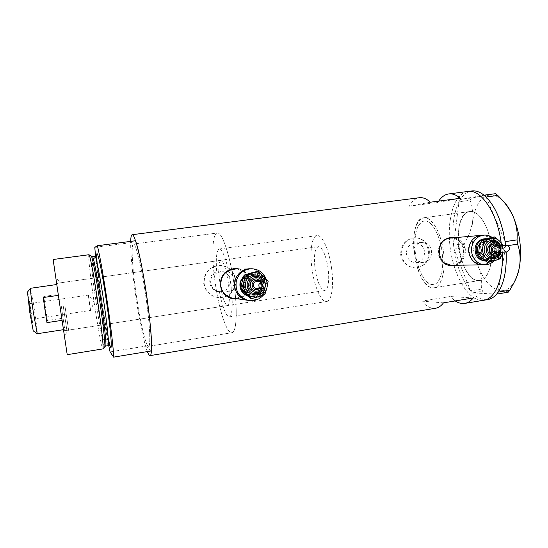 <?xml version="1.0" encoding="UTF-8"?>
<svg xmlns="http://www.w3.org/2000/svg" width="548" height="548" viewBox="0 0 548 548"><rect width="100%" height="100%" fill="white"/><g stroke="black" fill="none" stroke-linecap="round" stroke-linejoin="round"><path stroke-width="0.41" stroke-dasharray="2.74 2.06" d="M423.104 262.403C429.098 261.519 431.893 257.738 431.495 251.073C430.461 245.422 427.378 242.524 422.241 242.387C418.323 242.88 415.494 245.072 413.754 248.95L415 248.867C414.322 232.612 417.377 223.31 424.159 220.967C431.118 219.529 439.948 234.366 442.099 252.142C444.407 268.89 440.236 283.857 433.578 284.59C425.892 284.172 420.111 275.377 416.227 258.204L414.973 258.252C417.11 260.964 419.823 262.348 423.104 262.403L415.679 262.608C410.671 262.239 407.609 259.41 406.5 254.114C406.321 247.826 409.096 244.113 414.822 242.997C420.097 243.113 423.33 245.936 424.522 251.47C424.652 258.019 421.707 261.732 415.679 262.608M219.296 291.262C222.584 307.565 225.927 316.1 229.317 316.867C232.496 316.71 233.249 301.284 230.681 283.378C228.098 264.389 222.515 247.984 219.269 248.963C216.439 250.47 215.631 258.786 216.857 273.897L214.083 273.877C211.638 251.861 212.809 233.38 217.22 233.03C221.926 231.585 230.153 255.498 233.962 283.583C230.153 255.498 221.926 231.585 217.22 233.03L133.438 244.059C130.897 244.052 132.356 268.102 136.137 293.995C140.021 321.279 146.035 347.268 148.57 346.302C150.912 346.473 149.816 323.793 145.857 296.612C141.761 267.787 135.726 242.901 133.438 244.059C135.726 242.901 141.761 267.787 145.857 296.612C149.816 323.793 150.912 346.473 148.57 346.302C146.035 347.268 140.021 321.279 136.137 293.995C132.356 268.102 130.897 244.052 133.438 244.059L217.22 233.03C212.192 233.352 211.487 257.115 215.145 282.405C218.775 309.072 226.817 334.088 231.975 332.704C236.578 332.485 237.757 310.045 233.962 283.583C237.757 310.045 236.578 332.485 231.975 332.704L148.57 346.302L231.975 332.704C227.406 333.862 220.454 314.353 216.481 290.94L222.056 292.214C230.283 292.488 234.359 288.474 234.291 280.158C233.181 274.637 229.927 271.582 224.529 270.993C221.645 270.959 219.084 271.924 216.857 273.897M415 248.867L414.398 253.703L416.227 258.204M480.986 235.38C489.796 234.359 497.461 244.524 494.988 253.834C493.042 260.506 488.891 264.163 482.535 264.8C491.248 263.369 495.495 257.807 495.282 248.114C493.522 239.784 488.761 235.537 480.986 235.38L480.829 235.393M451.662 265.355C459.827 264.026 463.814 258.861 463.608 249.867C461.964 242.141 457.498 238.209 450.209 238.072M442.072 242.291C439.428 245.49 438.338 249.244 438.804 253.539C439.366 257.348 441.051 260.41 443.873 262.732M251.854 268.746L250.415 268.773C260.074 268.698 267.739 279.083 265.088 288.529C262.41 296.626 256.889 300.599 248.518 300.448C258.17 301.674 267.054 292.111 265.417 282.364C263.663 274.123 258.663 269.589 250.415 268.773L235.352 269.061C242.99 269.815 247.628 273.993 249.258 281.604C249.354 291.885 244.353 297.461 234.256 298.324M455.6 265.287C462.368 262.506 465.622 257.32 465.362 249.724C464.088 243.333 460.402 239.325 454.299 237.709M450.285 237.49L450.141 237.503C441.983 239.161 438.03 244.531 438.284 253.621C439.852 261.232 444.188 265.335 451.292 265.931L451.703 265.924M455.135 265.294C461.58 262.513 464.574 257.341 464.122 249.792C462.985 243.428 459.539 239.414 453.771 237.757M237.51 298.797C246.415 296.509 250.737 290.755 250.477 281.542C249.237 275.158 245.511 270.965 239.298 268.986M234.825 268.445C224.858 269.828 219.974 275.651 220.173 285.905C221.419 292.44 225.166 296.646 231.42 298.523L232.914 298.811M237.298 298.77C246.059 296.441 250.244 290.693 249.847 281.514C248.676 275.165 245.066 270.993 239.017 268.986M216.481 290.94C213.288 289.234 211.377 286.604 210.761 283.042C210.37 279.459 211.473 276.404 214.083 273.877M230.139 279.98C229.989 288.09 225.906 292.002 217.892 291.714C213.357 290.543 210.638 287.632 209.726 282.974C209.644 275.713 213.158 271.733 220.282 271.034C225.701 271.616 228.982 274.603 230.139 279.98M428.372 250.82C428.954 260.985 424.638 266.691 415.418 267.924C407.459 267.28 402.533 262.937 400.65 254.882C400.656 245.285 405.15 239.565 414.124 237.716C422.035 237.818 426.782 242.182 428.372 250.82M429.372 250.758C429.55 260.964 424.933 266.691 415.514 267.924C407.904 267.266 403.26 262.903 401.581 254.841C401.287 245.244 405.493 239.531 414.199 237.709C422.44 237.777 427.495 242.127 429.372 250.758M235.113 279.158C236.983 289.919 226.776 300.078 215.946 297.091C209.178 295.098 205.11 290.652 203.726 283.761C203.664 272.952 208.98 266.821 219.666 265.376C228.194 265.972 233.338 270.568 235.113 279.158M235.619 279.179C237.503 289.954 226.523 300.099 216.042 297.105C209.432 295.112 205.466 290.673 204.151 283.789C203.945 272.952 209.131 266.808 219.714 265.369C228.427 265.972 233.729 270.575 235.619 279.179M491.07 245.038C493.543 263.198 488.172 279.514 480.089 280.453C471.061 282.309 460.861 265.78 458.649 247.086C456.196 229.406 461.217 212.432 469.883 211.521C478.356 209.836 488.802 225.755 491.07 245.038M413.754 248.95C412.891 230.818 416.247 220.419 423.81 217.768C431.44 216.186 441.167 232.482 443.531 252.066C446.072 270.513 441.469 286.947 434.167 287.762C426.748 289.276 418.055 275.377 414.973 258.252M438.701 201.109L437.879 202.411L409.322 206.158C412.069 201.109 415.453 198.287 419.46 197.705M147.364 351.583C143.836 342.459 138.87 318.189 135.363 293.783C132.082 270.698 130.527 253.231 130.677 241.373M467.958 191.458L467.232 191.581C453.799 194.321 446.593 220.495 450.196 247.621C453.634 274.76 467.362 299.359 481.199 300.352L483.788 300.249C469.335 302.756 453.634 276.548 450.196 247.621C446.346 219.967 454.087 192.875 468.06 191.444M501.194 242.928L502.221 254.204L501.194 242.928M435.482 308.264C430.913 308.805 426.344 306.435 421.782 301.147L450.1 296.536L455.176 300.927M443.496 302.852L421.782 301.147M473.267 297.954L450.1 296.536M430.392 202.198L409.322 206.158M460.43 198.273L437.879 202.411M432.872 287.844L434.167 287.762C441.674 286.714 446.182 269.541 443.325 250.559C440.565 231.564 431.283 216.508 423.81 217.768L423.727 217.775C405.582 219.344 414.665 288.323 432.872 287.844M478.657 280.562L480.089 280.453C488.398 279.274 493.686 262.239 490.864 243.559C488.152 224.865 478.171 210.158 469.883 211.521L469.794 211.535C449.689 213.371 458.512 281.391 478.657 280.562M496.666 294.105L472.376 292.906C476.486 297.112 480.685 299.386 484.973 299.729L487.583 299.619M506.147 252.059L505.612 245.593M471.883 190.957L471.047 191.088C466.889 191.978 463.32 194.766 460.347 199.465L459.012 201.787L470.061 200.267L471.39 198.02L495.707 193.656M507.537 245.675L505.667 245.956L498.235 292.043M505.667 245.956L505.626 245.593M471.39 198.02L460.313 199.472L484.035 195.184M460.313 199.472L459.875 200.232M464.3 243.613L453.566 245.12L454.073 249.059L464.793 247.422L464.3 243.613C468.567 236.537 471.335 229.167 472.595 221.495C473.451 213.973 472.609 206.897 470.061 200.267M453.559 245.182L453.723 246.477M481.459 289.097L470.485 290.817L472.376 292.906L483.329 291.118L481.459 289.097C482.226 281.857 481.226 274.541 478.459 267.157C475.342 259.944 470.787 253.368 464.793 247.422M470.513 290.872L471.129 291.563M459.457 200.958L459.025 201.719M453.888 247.71L454.052 248.998M486.11 197.027L505.092 241.572M508.229 292.207C507.688 291.426 505.297 290.933 501.071 290.721L483.329 291.118M470.485 290.817L454.073 249.059C456.813 266.588 462.279 280.508 470.485 290.817M453.566 245.12L459.012 201.787C453.566 213.069 451.751 227.509 453.566 245.12M471.725 292.214L472.349 292.906M515.086 280.542C511.298 287.495 506.626 290.885 501.071 290.721C492.111 289.618 484.576 281.768 478.459 267.157C472.725 252.224 470.773 237.003 472.595 221.495C474.897 206.24 480.329 197.458 488.891 195.156C493.625 194.348 498.447 196.362 503.345 201.205M60.301 308.243L55.944 278.48L60.301 308.243M63.178 305.668L67.151 332.15L63.178 305.668M64.87 305.489L68.61 330.101L64.87 305.489M219.871 282.7C222.111 296.783 224.653 304.407 227.495 305.565C229.722 304.003 230.023 296.564 228.4 283.234C226.105 268.972 223.57 261.334 220.796 260.314C218.536 262.019 218.227 269.486 219.871 282.7M64.849 305.421L68.87 331.883L64.849 305.421M104.634 347.11L104.593 347.11C103.524 347.117 99.263 324.135 95.777 300.133C92.427 277.377 90.16 256.416 91.105 255.971L91.139 255.957M89.077 254.813L88.934 254.731C87.933 254.731 90.331 276.589 93.831 300.366C97.469 325.334 101.859 349.247 102.866 348.918M53.129 259.499L67.212 354.672M95.523 256.204L100.88 298.838C103.558 317.087 106.182 332.67 108.744 345.603M94.804 247.395L130.65 242.696C130.664 254.758 132.232 271.787 135.363 293.783C138.589 315.778 141.994 333.225 145.576 346.124L110.073 351.905M151.392 350.919L145.576 346.124M130.65 242.696L135.514 240.743M27.489 292.063C28.078 293.303 29.222 299.496 30.921 310.648C32.654 322.519 33.428 329.273 33.243 330.896M37.223 333.725C37.435 332.088 36.504 324.183 34.435 310.004C32.421 296.79 31.106 289.522 30.483 288.214M30.592 311.148L31.517 319.272L30.14 311.826L29.215 303.695L30.592 311.148M89.187 302.517L90.605 310.435L88.338 295.119L89.187 302.517M58.369 295.351L62.068 320.34M43.778 296.475L58.321 294.392L61.869 318.333L47.354 320.525L43.778 296.475L47.354 320.525M61.273 306.017L64.924 330.67L61.273 306.017M328.129 268.513C325.8 254.71 322.539 247.422 318.361 246.634C314.737 248.491 313.627 255.848 315.045 268.705C317.306 282.364 320.58 289.639 324.854 290.529C328.41 288.803 329.499 281.46 328.129 268.513M331.609 268.465C329.238 250.052 322.046 234.407 316.963 235.613C311.75 236.078 309.565 251.875 311.963 268.746C314.271 286.57 321.32 302.729 326.711 301.475C331.609 301.037 334.054 285.816 331.609 268.465M442.099 252.142C439.948 234.366 431.118 219.529 424.159 220.967C417.069 221.693 413.185 237.216 415.466 253.546C417.569 270.808 426.2 286.152 433.578 284.59C440.236 283.857 444.407 268.89 442.099 252.142M495.392 252.546L498.057 250.196C498.269 247.806 497.303 246.484 495.145 246.223M494.323 255.121C496.721 254.841 498.29 253.436 499.023 250.902C499.406 246.6 497.653 244.223 493.755 243.778M485.562 260.992L486.357 261.012C491.255 260.615 494.46 257.848 495.967 252.71C496.824 244.99 493.796 240.332 486.871 238.736M485.432 261.04C490.2 260.533 493.31 257.772 494.762 252.765C495.502 244.264 492.015 239.62 484.288 238.818M494.104 260.869L497.988 253.703C499.214 246.853 497.228 241.401 492.029 237.346M492.974 237.106L496.303 241.757L501.324 246.271L499.009 252.573C499.831 248.45 498.933 244.846 496.303 241.757C493.488 238.866 490.213 237.901 486.473 238.853C482.802 240.086 480.418 242.743 479.322 246.819C478.486 250.97 479.397 254.594 482.055 257.69C484.905 260.567 488.186 261.519 491.912 260.533C495.563 259.273 497.927 256.615 499.009 252.573L498.399 258.8L487.09 262.232M503.085 245.744L502.756 252.21L502.448 245.785M503.317 246.155L501.324 246.271M500.379 258.738L498.399 258.8M256.567 288.474C258.224 288.371 259.314 287.515 259.834 285.892C260.122 283.59 259.163 282.179 256.964 281.651M255.574 291.139C258.718 291.111 260.786 289.57 261.786 286.522C262.3 282.336 260.547 279.802 256.526 278.905L256.348 278.891M247.819 295.995L249.641 296.55C256.539 297.345 261.156 294.399 263.485 287.721C264.465 279.281 260.869 274.295 252.69 272.753L252.018 272.74M245.997 274.514L243.771 276.302M248.052 296.208L249.073 296.475C255.95 297.269 260.553 294.338 262.876 287.673C263.848 279.261 260.259 274.288 252.107 272.753L251.868 272.746M244.901 274.856L244.052 275.514M263.191 295.29L266.623 288.645C267.458 285.193 267.219 281.816 265.91 278.521M257.43 271.308L267.157 281.09L265.033 287.83C265.986 283.378 264.937 279.501 261.876 276.199C258.594 273.123 254.779 272.116 250.422 273.185C246.148 274.569 243.374 277.466 242.1 281.877C241.134 286.364 242.195 290.269 245.299 293.57C248.614 296.646 252.443 297.626 256.779 296.516C261.026 295.105 263.78 292.214 265.033 287.83L263.766 294.646L250.6 298.502M240.832 288.269L241.12 289.118M268.178 281.138L267.157 281.09M264.773 294.749L263.766 294.646M105.648 346.048C104.613 346.418 100.373 323.745 96.921 299.996C93.578 277.302 91.379 256.505 92.448 256.67M96.763 255.231C96.791 262.567 98.387 277.24 101.544 299.235C103.921 315.34 106.168 328.444 108.285 338.548C106.168 328.444 103.921 315.34 101.544 299.235L97.133 263.095M95.03 256.327C93.893 256.169 96.037 276.959 99.373 299.64C102.812 323.354 107.107 345.994 108.223 345.637M494.371 243.737C498.269 244.182 500.023 246.566 499.639 250.868C498.886 253.464 497.276 254.868 494.823 255.101M498.221 252.416L499.16 250.518L497.913 246.059M500.667 245.894L500.982 252.292M500.598 251.573C499.502 255.327 497.173 257.355 493.611 257.67C497.324 257.156 499.598 255.135 500.434 251.621C500.714 247.299 500.769 242.387 492.96 241.298C498.605 241.921 501.146 245.346 500.598 251.573M499.762 252.347L500.119 251.224L499.454 245.963M481.076 241.668C487.467 236.352 497.242 243.997 494.885 252.395C492.96 258.142 489.241 260.471 483.747 259.389M479.171 247.6C478.555 254.039 481.158 257.676 486.966 258.519C490.761 258.19 493.241 256.032 494.406 252.046C494.988 245.436 492.282 241.805 486.281 241.154C482.651 241.613 480.281 243.757 479.171 247.6M496.228 251.964C495.056 255.964 492.563 258.129 488.761 258.457C482.925 257.615 480.315 253.964 480.932 247.497C482.048 243.641 484.432 241.483 488.069 241.024C494.091 241.682 496.81 245.326 496.228 251.964M480.425 247.141C477.103 259.478 495.488 264.746 497.92 252.251C501.249 240.038 482.952 234.585 480.425 247.141M261.437 281.857L262.095 286.542L260.992 288.823M259.594 288.714L261.122 286.227L260.033 281.795M263.917 282.336L264.04 287.166L263.519 288.659M262.211 288.919L263.067 286.851L262.656 281.919M242.291 281.138C246.23 268.616 265.931 274.911 262.225 287.392C259.636 300.099 239.442 296.16 241.764 283.289M243.538 282.48C242.709 288.406 245.079 292.242 250.655 293.995L254.868 293.81C258.163 292.721 260.3 290.481 261.273 287.09C262.047 280.597 259.3 276.713 253.032 275.439C248.237 275.473 245.072 277.822 243.538 282.48M262.191 287.152C260.41 292.31 256.854 294.625 251.525 294.091C245.929 292.331 243.545 288.481 244.381 282.528C245.922 277.843 249.1 275.486 253.916 275.452C260.211 276.733 262.971 280.631 262.191 287.152M243.381 282.206C239.524 295.564 260.951 301.01 263.766 287.501C267.63 274.288 246.319 268.63 243.381 282.206M265.239 283.706L265.006 287.467M326.711 301.475L229.317 316.867M451.292 265.931L451.744 265.924M222.056 292.214L217.892 291.714M434.167 287.762L480.089 280.453L434.167 287.762M423.81 217.768L469.883 211.521L423.81 217.768M422.241 242.387L414.822 242.997M224.529 270.993L220.282 271.034M316.963 235.613L219.269 248.963M513.791 283.076L513.36 283.912M500.523 198.26L499.283 196.972M67.151 332.129L64.411 335.705M227.495 305.565L68.61 330.101M68.87 331.883L67.151 332.15M104.832 346.576L104.593 347.11M91.502 256.423L91.105 255.971M61.321 280.85L59.595 281.09M220.796 260.314L61.582 282.631M59.602 281.117L55.944 278.48M29.215 303.695L88.338 295.119L94.194 302.085L90.598 310.435L31.517 319.272M56.834 284.542L57.896 283.179M57.889 283.152L318.361 246.634M64.924 330.67L324.854 290.529M63.506 329.636L64.917 330.636M498.892 245.997L499.803 250.82L499.201 252.375M500.228 245.915L500.536 252.313M494.255 252.094C493.049 256.094 490.624 258.238 486.966 258.519L488.761 258.457C483.083 257.676 480.521 254.005 481.076 247.449C482.233 243.572 484.562 241.435 488.069 241.024L486.281 241.154C494.645 242.319 494.536 247.518 494.255 252.094M486.357 261.012L485.61 261.033M261.464 281.857L262.136 286.536L261.026 288.83M256.3 276.171C262.163 277.377 264.725 281.049 263.999 287.166C262.588 291.509 259.663 293.735 255.224 293.831M263.958 282.364L264.074 287.159L263.561 288.645M262.608 281.912L262.197 281.891M261.238 287.09C260.266 290.488 258.135 292.728 254.854 293.803L251.525 294.091C245.956 292.344 243.579 288.488 244.408 282.521C245.963 277.836 249.128 275.48 253.916 275.452L253.032 275.439C259.273 276.706 262.006 280.59 261.238 287.09M252.69 272.753L252.107 272.753M249.641 296.55L249.073 296.475"/><path stroke-width="0.82" d="M492.029 237.346C489.535 235.661 486.823 234.921 483.905 235.126L480.986 235.38C472.609 237.079 468.554 242.634 468.814 252.059C470.424 259.944 474.869 264.198 482.158 264.807L451.662 265.355M480.829 235.393L450.209 238.072C447.017 238.373 444.305 239.784 442.072 242.291M265.91 278.521C263.115 272.452 258.43 269.191 251.854 268.746C244.004 269.109 238.839 273.123 236.346 280.788C234.907 290.556 238.729 297.064 247.812 300.297L246.401 300.092C237.38 296.879 233.585 290.426 235.017 280.727C237.49 273.116 242.62 269.13 250.415 268.773C241.202 268.321 233.119 277.596 234.681 286.947C235.976 293.783 239.887 298.16 246.401 300.092L234.256 298.324M235.352 269.061C225.502 270.123 220.639 275.713 220.776 285.816C221.974 292.118 225.591 296.16 231.633 297.941M454.299 237.709L450.579 237.462C442.633 239.099 438.921 244.463 439.455 253.56C440.852 261.211 444.949 265.335 451.744 265.924L455.6 265.287M451.703 265.924L455.135 265.294M239.298 268.986L235.517 268.445C225.344 269.582 220.412 275.418 220.714 285.953C221.933 292.516 225.584 296.721 231.681 298.557L237.51 298.797M232.914 298.811L237.298 298.77M130.677 241.373C130.814 237.092 131.315 234.866 132.171 234.702L419.46 197.705C422.967 197.28 426.611 198.78 430.392 202.198L460.43 198.273C456.436 194.917 452.559 193.471 448.812 193.924C444.921 194.471 441.551 196.869 438.701 201.109M132.171 234.702C134.856 233.325 141.994 262.636 146.857 296.886C151.556 329.156 152.817 355.823 150.063 355.618C149.351 355.755 148.446 354.405 147.364 351.583M448.812 193.924L468.06 191.444C480.986 188.957 497.276 212.836 501.194 242.928C497.276 212.836 480.986 188.957 468.06 191.444L467.958 191.458M502.221 254.204C503.4 279.179 495.118 298.653 484.158 300.188L483.788 300.249L484.158 300.188C495.118 298.653 503.4 279.179 502.221 254.204M455.176 300.927C458.505 303.106 461.779 303.914 465.005 303.366C468.026 302.804 470.78 301.003 473.267 297.954L443.496 302.852C441.195 305.9 438.64 307.681 435.818 308.209L435.482 308.264M239.017 268.986L234.825 268.445M453.771 237.757L450.285 237.49M443.873 262.732L451.312 265.362M487.583 299.619L487.96 299.557C491.131 298.975 494.029 297.16 496.666 294.105L498.235 292.043C504.201 282.919 506.838 269.589 506.147 252.059M505.612 245.593L505.092 241.572C501.776 221.481 495.447 206.63 486.11 197.027L484.035 195.184C479.877 191.882 475.822 190.471 471.883 190.957L468.06 191.444M505.626 245.593L505.482 244.497M484.754 195.78L484.069 195.177L495.707 193.656L497.755 195.431L486.11 197.027M486.083 196.965L485.405 196.362M497.707 292.783L498.221 292.105L509.798 290.207L508.229 292.207L496.666 294.105M496.7 294.105L497.214 293.427M505.304 243.1L505.119 241.641L517.045 239.88L517.586 244.182C520.073 251.059 520.71 258.546 519.511 266.643C518.442 272.438 516.394 278.192 513.36 283.912L509.798 290.207M497.755 195.431L499.283 196.972C505.208 202.829 509.839 209.35 513.181 216.529C516.374 224.283 517.661 232.064 517.045 239.88M517.586 244.182L507.537 245.675M500.523 198.26L503.345 201.205C507.051 204.979 510.332 210.09 513.181 216.529C519.908 232.962 522.018 249.662 519.511 266.643C518.559 272.082 517.079 276.713 515.086 280.542L513.791 283.076M89.077 254.813L91.139 255.957C92.009 254.957 96.29 277.391 100.031 303.119C103.599 327.396 105.654 347.555 104.634 347.11L102.969 348.816M98.017 303.482C94.167 276.98 89.803 253.84 88.947 254.731L53.129 259.499L60.39 309.045L67.212 354.679L102.887 348.912C103.867 349.254 101.695 328.485 98.017 303.482M108.744 345.603L110.073 351.905L113.607 357.138C113.546 341.034 102.49 265.164 97.352 245.73L135.514 240.743C142.487 259.711 153.269 334.67 151.392 350.919L113.607 357.138M97.352 245.73L94.804 247.395L95.523 256.204M33.243 330.896L29.791 312.353L27.489 292.063M56.773 284.522L30.441 288.296C30.359 290.577 31.305 298.468 33.284 311.976L37.223 333.725L63.452 329.684M62.068 320.34L46.964 322.628L45.046 310.243L43.23 297.53L58.369 295.351M46.964 322.628L43.23 297.53M509.53 249.614C509.75 247.169 508.756 245.805 506.551 245.538L503.872 247.949C503.646 250.374 504.626 251.738 506.811 252.025L509.53 249.614M506.551 245.538L495.145 246.223L492.522 248.573C492.303 250.936 493.262 252.258 495.392 252.546L506.811 252.025M494.207 255.128L494.823 255.101C491.008 254.573 489.296 252.19 489.693 247.956C490.426 245.429 491.988 244.018 494.371 243.737L493.755 243.778C491.371 244.059 489.816 245.463 489.083 247.991C488.686 252.217 490.392 254.601 494.207 255.128L494.323 255.121M486.871 238.736L485.466 238.729C480.843 239.332 477.822 242.093 476.397 246.997C475.541 254.779 478.596 259.444 485.562 260.992M485.329 238.736L484.288 238.818C479.671 239.428 476.657 242.175 475.239 247.066C474.445 255.279 477.76 259.937 485.172 261.047L485.432 261.04M483.905 235.126C477.815 235.983 473.835 239.64 471.958 246.107C469.568 255.135 476.602 265.068 485.083 264.759C488.542 264.691 491.549 263.396 494.104 260.869M480.986 235.38C474.931 236.229 470.972 239.866 469.109 246.292C466.732 255.258 473.725 265.122 482.158 264.807L485.083 264.759M487.09 262.232L482.055 257.69L478.664 253.073L479.322 246.819L481.624 240.469L492.974 237.106L494.933 236.948L490.09 238.565C486.398 239.819 483.994 242.497 482.884 246.6C482.048 250.785 482.966 254.443 485.644 257.567C488.508 260.471 491.816 261.423 495.57 260.437C499.249 259.163 501.625 256.485 502.715 252.402L500.379 258.738L489.028 262.191L487.09 262.232M502.448 245.785L499.988 241.497C497.152 238.586 493.858 237.613 490.09 238.565L483.542 240.325L482.884 246.6L480.569 252.984L485.644 257.567L489.028 262.191M503.085 245.744L499.988 241.497L494.933 236.948M480.569 252.984L478.664 253.073M483.542 240.325L481.624 240.469M265.554 286.268C265.849 283.905 264.869 282.453 262.608 281.912C260.752 281.864 259.526 282.741 258.923 284.542C258.615 286.837 259.546 288.282 261.718 288.885C263.643 289.008 264.917 288.138 265.554 286.268M262.197 281.891L256.964 281.651C255.156 281.604 253.957 282.46 253.375 284.213C253.073 286.44 253.984 287.844 256.094 288.433L256.567 288.474M256.348 278.891C253.238 278.939 251.183 280.473 250.189 283.508C249.648 287.447 251.244 289.967 254.971 291.063L255.574 291.139M252.018 272.74L245.997 274.514M243.771 276.302L240.716 281.802L240.832 288.269M251.868 272.746L244.901 274.856M244.052 275.514L240.168 281.775C239.065 288.734 241.695 293.55 248.052 296.208M247.812 300.297C253.84 301.51 258.964 299.838 263.191 295.29M241.12 289.118C242.415 292.379 244.648 294.666 247.819 295.995M251.546 298.626L250.6 298.502L240.771 288.721L242.1 281.877L244.209 275.075L257.43 271.308L252.19 273.192C247.874 274.589 245.079 277.514 243.792 281.96C242.812 286.494 243.887 290.426 247.018 293.762C250.361 296.865 254.224 297.852 258.594 296.735C262.882 295.31 265.657 292.392 266.917 287.974C267.883 283.48 266.821 279.562 263.732 276.233C260.423 273.13 256.574 272.116 252.19 273.192L245.12 275.089L243.792 281.96L241.668 288.796L251.546 298.626L258.594 296.735L264.773 294.749L266.917 287.974L268.178 281.138L258.403 271.301M241.668 288.796L240.771 288.721M245.12 275.089L244.209 275.075M108.223 345.637L108.244 345.63C109.319 345.932 107.394 326.19 103.915 302.51C100.277 277.404 95.996 255.464 95.03 256.327L92.448 256.67C93.338 255.82 97.558 277.788 101.209 302.907C104.689 326.608 106.682 346.357 105.668 346.048L104.832 346.576M97.133 263.095C95.003 239.695 100.832 262.417 106.579 302.215C112.189 340.322 112.799 360.42 108.285 338.554C111.073 350.405 110.484 346.343 110.929 347.548C111.395 347.11 109.689 345.356 108.244 345.63L105.668 346.048M497.913 246.059C495.008 244.155 492.844 244.888 491.412 248.244C491.803 253.436 494.07 254.827 498.221 252.416M500.982 252.292C498.317 263.759 481.452 258.505 484.548 247.086C486.165 238.572 497.988 237.75 500.667 245.894M500.536 252.313C499.255 255.628 496.947 257.416 493.611 257.67C488.131 256.882 485.686 253.45 486.261 247.374C487.309 243.75 489.542 241.723 492.96 241.298C496.248 241.271 498.666 242.812 500.228 245.915M499.454 245.963C494.933 240.99 491.111 241.558 487.973 247.669C485.809 255.505 497.029 259.923 499.762 252.347M483.747 259.389C478.733 257.204 476.65 253.176 477.493 247.312L481.076 241.668M260.992 288.823C259.485 290.646 257.581 291.399 255.272 291.091C251.546 289.995 249.943 287.474 250.484 283.522C251.518 280.412 253.635 278.877 256.834 278.911L261.437 281.857M260.033 281.795C256.608 279.322 253.957 280.014 252.08 283.878C252.333 289.152 254.841 290.762 259.594 288.714M265.006 287.467L264.999 287.474C262.334 300.256 242.086 295.098 245.73 282.467C247.915 271.794 264.492 272.931 265.239 283.706M263.519 288.659C261.478 292.536 258.327 294.214 254.06 293.694C248.778 292.057 246.531 288.433 247.312 282.816C248.771 278.398 251.765 276.185 256.3 276.171C260.081 276.637 262.615 278.692 263.917 282.336M262.656 281.919C260.238 275.603 250.258 276.473 248.895 283.172C246.511 291.125 258.32 296.18 262.211 288.919M241.764 283.289L242.291 281.138M150.063 355.618L435.818 308.209M465.005 303.366L487.96 299.557M95.03 256.327C96.475 256.183 97.613 254.019 97.044 253.724L96.763 255.231M92.448 256.67L91.502 256.423M27.427 292.139L30.441 288.296M33.154 330.834L37.148 333.65M494.371 243.737L498.892 245.997M485.61 261.033L485.172 261.047M494.823 255.101C496.084 255.368 497.543 254.457 499.201 252.375M256.834 278.911L261.464 281.857M255.224 293.831L254.06 293.694C258.355 294.214 261.519 292.529 263.561 288.645M256.3 276.171C260.101 276.637 262.656 278.699 263.958 282.364M261.026 288.83C259.512 290.646 257.594 291.399 255.272 291.091L254.971 291.063M261.718 288.885L256.094 288.433"/></g></svg>
